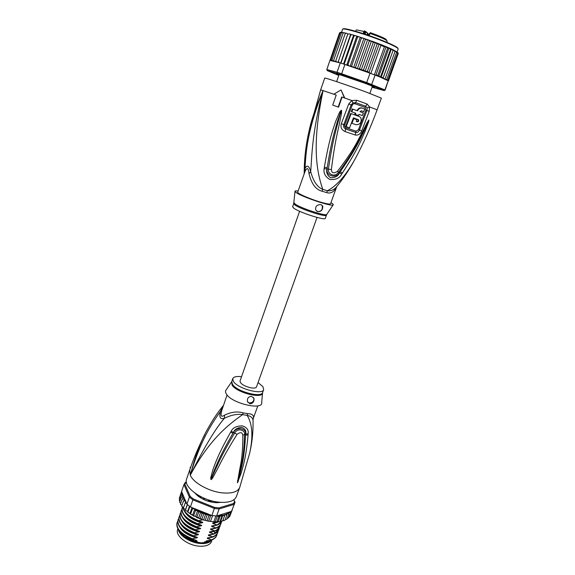 <?xml version="1.0" encoding="UTF-8"?>
<svg xmlns="http://www.w3.org/2000/svg" width="575" height="575" viewBox="0 0 575 575"><rect width="100%" height="100%" fill="white"/><g stroke="black" fill="none" stroke-linecap="round" stroke-linejoin="round"><path stroke-width="0.86" d="M211.801 540.838L211.586 541.449C210.22 544.669 206.583 546.272 200.675 546.243L199.216 546.164C187.421 545.423 174.951 535.569 177.661 529.431L177.883 528.806M178.401 529.625C179.192 535.648 190.296 542.793 200.172 543.483L201.631 543.569C205.455 543.655 208.409 542.951 210.493 541.456M200.776 496.656L200.546 497.145M204.132 498.223L203.96 499.596M203.737 498.935L204.197 498.906M223.416 405.447C217.76 412.34 212.671 419.915 208.136 428.181C201.688 438.833 195.737 454.509 190.282 475.202C209.286 439.444 228.354 424.673 242.607 414.625L243.153 412.872L247.617 413.598C252.066 413.842 254.006 415.315 253.438 418.011L257.816 405.857M223.337 405.677L220.426 411.52C212.053 423.092 200.395 440.414 190.282 475.202C193.387 482.806 208.89 491.488 222.158 492.854C231.847 493.724 237.691 491.941 239.696 487.492L249.701 453.064C253.287 436.432 252.432 423.861 247.135 415.351L247.617 413.598M227.068 394.967L221.763 410.521L220.426 411.52C218.996 417.414 220.318 419.664 224.387 418.262C215.309 428.849 203.938 447.832 190.282 475.202L189.772 469.818L186.623 478.953C182.994 486.867 201.617 500.617 218.823 502.169C228.498 502.981 234.348 501.12 236.39 496.57L239.696 487.492M193.739 459.058L193.006 460.934M190.519 467.683L190.145 467.482L190.828 466.807M190.145 467.482L190.239 468.474M248.069 434.858C245.834 460.151 242.535 467.518 241.083 473.397L237.41 482.77L239.25 472.032C240.142 465.923 242.844 458.857 242.83 435.182C242.276 432.213 240.35 431.918 237.044 434.312C222.769 457.326 220.132 464.025 217.084 469.667L212.901 477.487C211.823 479.183 211.162 479.859 210.917 479.514L210.752 477.674L212.858 469.876C215.086 464.147 216.991 456.507 230.611 432.228L231.186 431.228C232.782 427.793 236.447 426.003 242.19 425.859C246.812 427.239 248.788 429.884 248.134 433.787L248.069 434.858L245.575 435.146C244.217 460.446 241.162 467.712 240.041 473.548L237.439 482.641L240.091 471.5C241.169 465.319 243.843 458.074 244.576 434.391C245.633 430.984 238.603 427.024 234.65 432.896C220.944 456.169 218.514 463.076 215.733 468.862L210.996 479.385L214.274 470.35C216.782 464.744 219.097 457.298 232.961 433.248L233.515 432.242C234.578 429.424 237.303 427.793 241.687 427.347C245.065 428.662 246.388 430.905 245.654 434.075L245.575 435.146L245.583 434.075C246.294 427.98 236.476 426.643 233.558 432.263L232.961 433.248L230.611 432.228M248.134 433.787L245.583 434.075L242.83 435.182M238.359 481.11L237.475 482.727M237.41 482.77L237.978 480.233L237.468 480.556M237.044 434.312L231.186 431.228M212.901 477.487L212.175 477.006L210.917 479.514M210.845 479.449L211.442 477.818L210.752 477.674M221.763 410.521C220.283 415.948 221.195 417.493 224.509 415.172L224.387 418.262C231.229 414.978 237.303 413.763 242.607 414.625L247.135 415.351C251.016 416.163 252.993 418.003 253.065 420.878C253.208 430.653 252.382 440.012 250.578 448.946M224.509 415.172C231.229 411.944 237.446 411.175 243.153 412.872M231.43 382.123L226.277 389.742C225.256 390.82 225.278 392.222 226.32 393.94C231.402 403.413 263.623 410.881 261.718 402.292L262.509 393.128M251.685 396.427L253.97 398.418C254.279 401.681 252.921 403.478 249.909 403.823L247.444 401.551C247.085 398.152 248.501 396.441 251.685 396.427M258.06 382.533L262.89 386.63L263.673 389.591C262.617 395.348 237.446 388.549 233.371 381.333L232.753 378.637L231.761 381.491L232.437 384.301C236.684 391.553 261.589 398.195 262.646 392.423L263.673 389.591M241.55 376.683C236.555 376.115 233.623 376.769 232.753 378.637M247.645 402.047L249.32 402.938C252.49 402.802 254.013 401.264 253.898 398.317L253.561 397.577M217.07 501.939L216.035 502.112L215.977 502.636L212.398 502.241L211.233 501.371L208.603 500.703L207.467 500.983L203.629 499.323M220.527 502.32L219.693 502.255M178.904 530.33C179.968 532.68 181.987 534.908 184.963 537.021L196.794 542.117L197.16 541.068L195.263 540.902M208.337 542.06L204.276 542.771L204.65 541.729L208.351 542.06L206.454 541.549L206.252 540.881L211.384 540.169C214.152 539.098 215.927 537.524 216.71 535.426L216.775 535.246M214.597 538.358L208.351 542.06M224.825 520.296L220.06 521.554L215.244 521.848L208.66 521.194L203.133 519.872L201.861 519.254L204.039 513.108L205.44 514.74L203.694 519.656M192.431 507.761L192.373 509.012L194.616 508.638L190.411 506.956L192.884 499.869L214.374 508.422L211.844 515.509L215.912 515.962L213.936 521.467M215.244 521.848L217.364 515.976L215.912 515.962M216.617 515.998L219.154 508.94L218.982 507.897L233.637 503.47L234.586 501.45L233.759 499.833M186.393 482.116L184.855 484.114L190.224 496.455L193.43 498.999L214.612 507.43L214.374 508.422L216.804 508.753L219.154 508.94L234.011 504.426L233.637 503.47M214.612 507.43L218.982 507.897M220.908 502.342L216.753 502.708C209.853 502.356 203.607 500.149 198.03 496.074L195.026 493.185M234.852 502.852L231.495 511.348L234.852 502.852L234.586 501.45M182.067 492.653L181.01 493.4L182.606 493.932L181.571 491.488L183.957 484.552L189.376 497.088L192.884 499.869L193.43 498.999M186.063 482.202L185.287 482.461L183.957 484.552L184.855 484.114M190.224 496.455L189.376 497.088L186.918 504.16L185.847 501.616L185.107 503.183L186.401 502.938M190.411 506.956L186.918 504.16M235.053 502.205L233.809 499.797M232.228 510.032L230.187 515.2M229.698 516.523L228.886 516.99M231.711 511.024L229.748 516.415M231.495 511.348L230.122 511.772L230.331 513.029L228.584 517.831L227.262 518.334M230.122 511.772L228.62 512.246L230.331 513.029M228.62 512.246L228.749 514.23L226.996 519.053L225.228 519.498M222.92 520.461L225.112 514.409L226.78 515.214L226.924 513.41L228.749 514.23M226.78 515.214L225.026 520.052M225.112 514.409L222.69 520.806M220.692 521.23L222.892 515.157L224.444 515.955M222.892 515.157L221.792 516.429L220.031 521.302M218.112 521.719L220.297 515.66L221.792 516.429M217.364 515.976L218.852 516.645L220.297 515.66M218.852 516.645L217.091 521.525M212.585 515.617L210.608 521.137M180.708 503.298L179.644 502.262M179.91 501.213L179.249 500.25M179.587 499.136L179.328 498.302M179.824 496.836L181.585 491.524M180.478 503.959L182.16 499.1L183.217 498.906L184.539 499.56L183.425 501.141L184.532 500.897L185.754 501.4L182.692 494.148L180.945 495.197L181.865 495.082L182.979 495.844L181.326 497.109L182.325 496.958L183.554 497.67L182.16 499.1M181.952 505.396L180.435 504.21M183.619 507.481L181.743 506.345M201.861 519.254L197.11 517.694L195.601 516.436L193.408 515.912L192.783 514.805L190.785 514.409L190.095 513.137L188.032 512.555L187.673 511.348L185.588 510.578L185.567 509.479L183.353 508.379M228.368 512.325L217.839 515.617L222.784 515.236M204.484 513.389L210.119 514.819L194.982 508.782L195.385 510.729L197.764 510.291L198.612 512.275L200.79 511.829L201.983 513.619L204.039 513.108M201.983 513.619L200.244 518.542M205.44 514.74L207.395 514.258L208.926 515.617L207.173 520.526M205.21 520.389L207.395 514.258M208.926 515.617L211.844 515.509M208.66 521.194L210.795 515.222M210.119 514.819L211.09 515.329M192.373 509.012L190.656 513.928M192.783 514.805L194.911 508.753M194.616 508.638L194.982 508.782M189.836 506.546L187.91 512.066M190.095 513.137L192.028 507.603M187.673 511.348L189.448 506.259M187.4 504.591L185.488 510.104M185.567 509.479L187.299 504.505M185.107 503.183L183.418 508.077M183.425 501.141L181.736 506.014M181.326 497.109L179.652 501.953M180.945 495.197L179.278 500.027M181.01 493.4L179.35 498.209M195.385 510.729L193.66 515.646M195.601 516.436L197.764 510.291M198.612 512.275L196.873 517.191M198.619 517.967L200.79 511.829M202.874 519.814L198.066 520.799L202.371 522.143C203.083 522.467 202.917 522.697 201.882 522.833L196.995 523.832L201.3 525.169C202.005 525.485 201.847 525.715 200.812 525.859L195.924 526.865L200.237 528.188C200.934 528.504 200.768 528.734 199.741 528.878L194.853 529.884L199.166 531.199C199.863 531.516 199.697 531.746 198.67 531.889L193.789 532.903L198.102 534.211C198.799 534.52 198.627 534.75 197.606 534.894L192.726 535.914L197.038 537.208C197.728 537.517 197.563 537.747 196.542 537.891L191.662 538.912L195.982 540.205C196.664 540.514 196.499 540.737 195.478 540.881M204.276 542.771L200.883 542.85L196.794 542.117M217.17 533.722L216.847 535.052C216.056 537.158 214.281 538.732 211.521 539.788L211.384 540.169M211.521 539.788L207.518 538.581L207.323 537.905L212.455 537.201C215.215 536.152 216.991 534.585 217.774 532.493L217.832 532.306M218.227 530.783L217.903 532.119C217.127 534.197 215.359 535.763 212.592 536.82L212.455 537.201M212.592 536.82L208.588 535.598L208.394 534.923L213.533 534.225C216.293 533.176 218.062 531.623 218.838 529.546L218.903 529.359M219.291 527.836L218.974 529.173L213.533 534.225M213.67 533.844L209.659 532.608L209.472 531.933L216.02 530.632L219.966 526.42M220.354 524.882L220.038 526.226C219.276 528.281 217.508 529.827 214.741 530.862L214.604 531.242M214.741 530.862L210.737 529.618L210.551 528.935L215.682 528.253C218.45 527.225 220.211 525.694 220.972 523.645L221.037 523.458M221.425 521.92L221.109 523.272C220.347 525.32 218.579 526.851 215.819 527.872L215.682 528.253M215.819 527.872L211.808 526.621L211.629 525.938L216.768 525.255C219.255 524.35 220.929 523.013 221.806 521.245M221.742 521.252L216.768 525.255M216.904 524.874L212.894 523.617L212.714 522.927L219.248 521.669M218.033 521.733L217.846 522.251M191.798 538.531C180.988 533.852 176.087 528.547 177.1 522.603L177.711 521.374M179.917 527.311C182.879 532.105 188.42 535.627 196.542 537.891M193.926 532.522C183.087 527.85 178.164 522.574 179.141 516.702L179.767 515.466M181.916 521.209C184.848 526.024 190.433 529.582 198.67 531.889M207.518 538.581L211.629 537.337M206.454 541.549L210.529 540.313M192.862 535.526C181.973 530.79 177.064 525.5 178.121 519.656L178.739 518.427M180.917 524.263C183.863 529.065 189.427 532.608 197.606 534.894M208.588 535.598L212.728 534.355M209.659 532.608L213.835 531.372M177.035 522.79L176.971 522.977C175.9 528.856 180.802 534.168 191.662 538.912M179.084 516.889L179.012 517.076C177.97 522.891 182.893 528.166 193.789 532.903M178.056 519.843L177.991 520.03C176.985 525.938 181.901 531.235 192.726 535.914M180.104 513.935L180.04 514.122C179.069 519.958 184.007 525.219 194.853 529.884M194.99 529.503C184.086 524.781 179.148 519.527 180.169 513.741L180.794 512.505M181.132 510.959L181.067 511.153C180.054 516.911 185.006 522.143 195.924 526.865M196.061 526.477C185.164 521.777 180.212 516.544 181.197 510.772L181.829 509.536M182.167 507.991L182.095 508.178C181.118 513.921 186.084 519.139 196.995 523.832M197.132 523.451C186.235 518.772 181.262 513.554 182.225 507.804L182.562 507.049M198.202 520.418C189.211 516.724 184.158 512.332 183.037 507.243M182.864 507.172C183.684 512.418 188.751 516.961 198.066 520.799M194.019 540.493C190.433 539.443 186.631 537.266 182.606 533.967M196.212 523.538L199.072 524.544M195.924 519.937L202.156 522.078M210.737 529.618L214.942 528.375M211.808 526.621L216.049 525.378M212.894 523.617L217.163 522.366M182.915 518.154C185.84 522.97 191.446 526.549 199.741 528.878M183.921 515.092C186.825 519.915 192.46 523.509 200.812 525.859M184.927 512.03C187.817 516.86 193.473 520.461 201.882 522.833M189.225 512.972L190.268 513.842M191.353 514.647L202.68 519.735M207.654 542.254L200.826 542.872C195.112 542.376 189.879 540.522 185.121 537.316L180.205 532.536M201.085 497.339L199.554 497.131L196.894 495.039M203.37 498.618L203.651 499.251M197.153 495.276L197.347 494.723L196.973 494.816M216.919 516.055L217.839 515.617M317.041 217.436L256.486 386.953C255.94 388.053 254.085 388.355 250.923 387.852C244.052 386.12 240.415 383.87 239.998 381.117L299.618 211.269M348.845 77.539L350.448 78.085M364.665 30.935L365.053 31.575L364.507 30.834L363.896 31.467L364.464 31.69L363.594 34.155M351.663 78.502L350.8 78.315M371.716 86.149L372.082 86.056M364.938 34.601L365.858 31.984L364.967 31.136M369.653 33.314L370.393 32.703M368.747 35.887L369.624 33.321L370.437 32.718C382.037 36.865 387.313 39.344 386.256 40.142M349.622 77.913L349.988 77.927M375.087 75.081L377.876 75.246L378.853 76.561L380.758 76.403L381.081 77.539L391.41 48.968L390.511 49.392L389.002 47.876L387.643 48.142L386.12 46.762L384.416 46.798L380.902 45.389L379.177 43.988L377.157 43.952L375.374 42.421L373.247 42.5L371.73 41.077L369.265 41.069L359.576 68.432L360.978 69.898L375.087 75.081L371.723 84.446L370.861 85.078L383.877 90.469L384.898 89.923L384.064 90.692M372.205 86.868L374.339 87.429C376.244 87.738 372.923 86.286 364.385 83.066L338.179 74.146C336.339 73.65 335.908 73.657 336.9 74.175L338.912 75.081M374.699 87.242L372.284 86.66M337.518 73.967L338.991 74.851L336.742 73.801M368.029 72.464L340.946 63.106L329.942 60.418L326.808 69.532L327.29 70.596L341.6 74.7L366.275 83.361L366.692 82.563L384.898 89.923L388.218 80.816L381.009 77.503M366.275 83.361L370.861 85.078M337.381 73.327L337.029 72.27L341.651 73.772L341.6 74.7M326.808 69.532L337.029 72.27L340.285 62.905M338.783 75.447L327.29 70.596M383.877 90.469L372.054 87.299M344.928 64.378L341.651 73.772L366.692 82.563L370.056 73.169M385.121 90.16L388.218 80.816M375.489 75.002L376.165 75.555M347.214 65.176L347.99 64.465L348.5 65.557L350.132 66.197L351.023 66.405L351.735 65.715L352.274 66.829L353.683 67.39L354.725 67.67L355.616 67.052L356.327 68.224L358.369 68.942L359.576 68.432M341.708 32.416L340.177 32.861L330.992 59.534L331.653 60.641L332.868 61.029L332.084 60.483L332.12 59.735L332.336 60.555L334.168 61.309L333.737 60.123L334.075 61.043L335.915 61.762L335.822 60.684L336.246 61.676L338.078 62.373L338.33 61.41L339.315 62.675M330.992 59.534L331.653 60.641M340.58 32.351L339.573 32.933L330.431 59.505L330.992 60.576L332.07 60.921L331.308 60.591M330.862 60.641L330.359 59.512L340.019 32.437M383.029 78.394L393.314 49.867L383 78.25L384.323 78.804L385.3 78.344L384.445 79.077L385.552 79.501L386.889 79.098L386.45 79.717L385.552 79.652L387.5 80.148L387.996 79.681L387.047 80.306M383.245 77.445L381.304 77.625L383 78.344M384.416 46.798L374.361 74.8M380.902 45.389L370.846 73.471M377.157 43.952L367.411 71.257L368.956 72.601L379.177 43.988M368.956 72.601L369.531 72.737M373.247 42.5L363.529 69.848L365.082 71.343L375.374 42.421M365.082 71.343L367.411 71.257M378.673 76.511L389.002 47.876M390.511 49.392L380.758 76.403M387.643 48.142L377.876 75.246M375.878 75.232L386.12 46.762M363.529 69.848L361.445 70.064M372.327 86.545L374.562 87.177L372.909 86.408M350.132 66.197L360.281 37.267L358.908 36.728L357.557 37.152L347.99 64.465M357.557 37.152L357.398 36.254L355.379 35.636L353.984 36.052L344.188 64.134M346.732 65.011L356.816 36.182M353.984 36.052L353.97 35.219L352.108 34.68L350.692 35.097L340.946 63.106M343.562 63.94L353.582 35.212M350.692 35.097L350.829 34.32L349.162 33.867L347.731 34.292L338.33 61.41M340.673 63.027L350.628 34.385M347.918 34.018L346.574 33.213L345.165 33.659L335.822 60.684M345.733 33.177L344.396 32.739L343.031 33.206L333.737 60.123M343.562 32.725L342.671 32.444L341.363 32.94L332.12 59.735M341.363 32.94L342.19 32.387M340.177 32.861L340.918 32.286M339.509 32.933L329.971 60.425M388.42 81.061L398.267 53.425M398.13 52.929L398.209 53.691L397.677 52.526M398.209 53.691L388.305 80.888M397.426 52.239L397.648 53.144L396.649 51.807M397.648 53.144L387.996 79.681M361.201 69.985L371.486 40.998M369.265 41.069L368.316 39.869L366.879 39.366L365.269 39.682L355.616 67.052M357.377 68.648L367.619 39.668M365.269 39.682L364.744 38.64L362.732 37.972L361.337 38.367L351.735 65.715M353.683 67.39L363.882 38.432M361.337 38.367L361.043 37.418L360.281 37.267M396.232 51.441L396.585 52.433L386.889 79.098M396.585 52.433L395.147 50.923M394.428 50.427L395.025 50.751L395.018 51.563L385.3 78.344M395.018 51.563L393.329 49.946M392.991 50.542L391.41 48.968M357.592 36.419L358.29 36.635M354.092 35.363L354.71 35.542M350.858 34.45L351.39 34.593M361.308 37.598L362.113 37.864M365.125 38.863L366.153 39.215M368.92 40.171L370.322 40.667M337.13 186.127L335.599 187.96C333.026 190.217 330.302 191.144 327.427 190.749L326.614 192.582L322.036 191.209C315.79 189.649 311.449 183.799 309.005 173.643C308.38 167.814 307.072 167.052 305.073 171.357L297.706 192.158C296.757 193.272 310.148 199.13 320.757 202.177C326.772 203.902 330.036 204.441 330.546 203.787L336.691 186.724M309.005 173.643L310.701 171.745C311.93 155.775 311.952 132.336 323.085 90.555C307.143 130.64 305.907 152.483 305.009 168.482C307.136 164.522 309.041 165.607 310.701 171.745C313.418 181.47 317.443 187.342 322.776 189.347L322.036 191.209M326.456 215.165L325.313 218.342C325.493 220.865 299.266 212.427 293.775 208.164L292.618 206.763L293.732 203.572L294.896 204.952C300.416 209.149 326.665 217.623 326.456 215.165L326.895 214.238M321.439 204.801L322.18 205.764C322.891 209.573 321.368 211.507 317.587 211.564L316.724 211.162M317.63 211.586L315.682 209.94C315.244 206.31 317.026 204.549 321.022 204.65L322.798 206.166C322.848 209.976 321.123 211.78 317.63 211.586M353.438 117.81L358.613 119.837C358.915 121.109 358.455 121.771 357.24 121.814L356.234 121.469L356.91 119.693L353.762 118.594L351.95 123.316L356.112 124.761C360.273 124.567 361.862 122.252 360.863 117.803L359.26 116.495L351.167 113.642L346.2 126.658L349.578 127.83L353.438 117.81M355.767 113.239L355.321 114.432L358.477 115.546L358.922 114.353L362.343 115.561L363.35 112.872L359.921 111.651L361.366 110.817L363.788 111.679L364.766 109.013L362.343 108.15C360.273 107.669 358.692 108.56 357.592 110.824L352.834 109.142L351.835 111.852L355.767 113.239M293.969 202.58L295.104 204.032C300.366 208.013 325.285 216.25 326.722 214.497L333.119 204.952C333.601 204.65 333.083 204.024 331.574 203.076L330.941 202.695M298.087 191.058C295.816 190.713 294.781 190.842 294.982 191.446L296.348 192.682C302.5 197.088 331.617 206.777 333.119 204.952M357.758 119.32L358.096 119.643C358.39 120.923 357.938 121.577 356.73 121.62L356.241 121.454M353.762 118.594L356.91 119.693M353.244 118.4L351.44 123.122L351.95 123.316M359.26 116.495L351.167 113.642M350.649 113.455L345.683 126.45L346.2 126.658M352.834 109.142L352.31 108.955L351.311 111.665L351.835 111.852M355.249 113.059L354.804 114.245L355.321 114.432M363.788 111.679L361.287 110.795M362.343 108.15L361.819 107.971C359.763 107.482 358.182 108.373 357.075 110.644M304.161 173.628L305.009 168.482L305.073 171.357M344.784 124.969L352.202 105.225C352.762 103.996 353.74 103.522 355.127 103.802L355.652 102.63L352.957 102.86L351.203 104.873L343.793 124.624C343.189 126.586 343.836 128.053 345.719 129.023L346.078 127.794C344.835 127.147 344.403 126.205 344.784 124.969L341.298 123.747L348.709 104.003L351.835 100.546L356.716 100.273L367.073 104.017L369.574 106.928L369.215 111.32L361.776 130.784C360.381 134.068 358.211 135.484 355.271 135.032L355.788 132.466L345.719 129.023L344.986 131.531C341.507 129.799 340.278 127.204 341.298 123.747M355.127 103.802L365.053 107.36L365.916 110.12L358.477 129.677L356.033 131.201L346.078 127.794M341.636 174.096C339.71 178.171 335.778 179.968 329.863 179.479C325.22 176.733 323.322 173.111 324.156 168.612L324.343 167.375L327.211 167.641L327.053 168.849C325.68 175.813 335.671 179.026 339.466 172.752L340.228 171.745L339.523 172.795C338.129 176.144 335.153 177.797 330.582 177.754C327.254 175.361 326.054 172.399 326.988 168.856L327.211 167.641C331.804 138.446 335.448 128.656 337.36 121.634L341.176 110.465L340.429 112.269L339.746 111.881L341.205 110.436L337.381 124.66C335.534 132.171 332.386 141.96 328.44 168.985C327.089 172.91 333.938 178.545 338.682 172.205C356.299 148.027 359.195 139.15 362.832 132.645L368.827 120.153L368.122 121.958L368.942 120.038L368.582 121.965L368.122 121.958L364.241 130.705C360.884 137.001 357.909 146.467 340.228 171.745L342.362 173.046L341.636 174.096L337.36 171.458C355.652 147.689 358.455 138.748 362.236 132.3L367.08 122.734L368.913 119.988L367.411 123.021L367.08 122.734M341.126 110.256L340.457 113.62L341.413 113.778L339.092 125.106C337.554 132.703 334.679 142.6 331.387 169.575L324.156 168.612M365.053 107.36L365.722 106.253L367.109 107.935L366.908 110.479L359.461 130.007C358.656 131.883 357.427 132.696 355.788 132.466L356.033 131.201M357.592 154.272L354.444 160.202C349.068 170.085 342.786 179.343 335.599 187.96L336.655 186.702M336.655 186.774C334.097 191.971 330.754 193.904 326.614 192.582M367.109 107.935L369.574 106.928L377.114 109.818C370.688 127.413 363.134 144.21 354.444 160.202C345.582 175.799 336.576 185.977 327.427 190.749L322.776 189.347C317.17 172.895 311.176 146.977 323.085 90.555C316.034 106.548 311.384 119.895 309.142 130.59L307.798 136.929M368.582 121.965L365.226 131.021C362.142 137.497 359.368 147.056 342.362 173.046M331.387 169.575C331.595 173.068 333.586 173.693 337.36 171.458M341.234 110.256C341.679 110.084 341.737 111.255 341.413 113.778M324.343 167.375C329.396 137.727 333.507 128.074 335.778 121.066L339.746 111.881M342.053 97.089L344.756 98.045L342.053 97.089L338.567 107.151L338.186 107.022L332.724 105.081L336.231 95.04L333.816 94.199L336.231 95.04M338.186 107.022L341.723 96.967M333.816 94.199L341.054 89.923L344.425 97.915M352.957 102.86L351.835 100.546L344.756 98.045L341.054 89.923M334.161 94.336L320.663 89.822L324.71 78.063C323.926 77.237 347.911 85.301 365.865 91.935L381.362 98.124L377.114 109.818M262.588 392.574C263.451 399.366 236.634 392.869 232.063 385.077L231.718 381.642M229.677 512.347L230.18 511.865M223.1 515.178L224.954 514.747M225.795 514.481L226.96 514.021M227.973 513.525L228.713 513.072M181.944 492.674L181.844 493.307M181.808 494.399L181.865 495.082M182.103 496.239L182.325 496.958M182.836 498.166L183.217 498.906M183.993 500.149L184.532 500.897M185.56 502.14L186.25 502.888M192.452 507.847L193.509 508.508M195.342 509.551L196.585 510.198M198.346 511.038L199.999 511.757M201.358 512.303L203.536 513.08M215.086 533.233L214.008 531.343M356.55 29.878L363.896 31.467L363.019 33.968M369.057 35.995L369.977 33.4C380.549 37.138 386.285 39.682 387.176 41.055L386.601 42.658M367.518 32.998L365.808 31.575M369.265 34.328L367.583 33.695M366.749 35.204L367.497 33.084L365.053 31.575L364.09 34.32M369.143 34.694L367.454 34.062M397.073 51.98L398.166 48.976C398.13 47.898 393.243 45.367 383.489 41.378L383.302 41.307C365.894 34.234 342.233 27.312 342.585 29.296L341.528 32.365M382.734 45.252L372.032 41.184M347.271 65.191L348.766 65.687M338.064 62.287L339.171 62.625M335.699 61.611L336.648 61.877M333.766 61.094L334.528 61.295M332.293 60.756L332.853 60.878M358.067 68.871L360.978 69.898M354.523 67.634L356.637 68.368M350.872 66.391L352.533 66.952M385.552 79.501L386.141 79.788M383.741 78.667L384.732 79.113M393.293 49.852L392.057 49.256M391.201 48.861L382.799 45.274M383.266 40.861C366.074 33.867 342.7 27.047 343.11 29.03M397.922 48.444C397.929 47.387 393.113 44.886 383.482 40.947M356.716 100.273L355.652 102.63L365.722 106.253L367.073 104.017M356.73 121.62L357.24 121.814M352.202 105.225L348.709 104.003M358.477 129.677L361.776 130.784M365.916 110.12L369.215 111.32M355.271 135.032L344.986 131.531M189.772 469.818C193.962 457.657 199.022 445.79 204.952 434.211M253.065 419.764L253.438 418.011M214.755 521.827L209.386 521.302M208.042 521.065L206.382 520.72M204.168 520.167L203.133 519.872M193.408 515.912L193.825 516.134M196.549 517.442L197.11 517.694M199.791 518.765L200.531 519.031M220.06 521.554L219.398 521.64M217.343 521.805L215.905 521.841M216.71 535.426L216.847 535.052M217.774 532.493L217.903 532.119M219.902 526.599L220.038 526.226M218.838 529.546L218.974 529.173M220.972 523.645L221.109 523.272M176.971 522.977L177.1 522.603M179.012 517.076L179.141 516.702M177.991 520.03L178.121 519.656M180.04 514.122L180.169 513.741M181.067 511.153L181.197 510.772M182.095 508.178L182.225 507.804M194.839 539.911L195.982 540.205M206.252 540.881L206.727 540.809M207.323 537.905L207.798 537.833M208.394 534.923L208.883 534.851M209.472 531.933L209.961 531.861M195.68 536.856L197.038 537.208M196.334 533.737L198.102 534.211M196.312 530.394L199.166 531.199M210.551 528.935L211.032 528.871M211.629 525.938L212.118 525.866M212.714 522.927L213.203 522.862M200.237 528.188L195.018 526.513M201.3 525.169L194.774 522.934M195.004 519.52L202.371 522.143M216.035 502.112L215.848 502.629M336.627 81.643L339.142 74.412M369.854 93.416L372.442 86.207M367.713 33.314L367.015 35.298M368.719 35.88L370.235 32.71M355.551 31.661L356.112 30.051M386.946 40.645L387.176 41.055M347.393 65.191L348.5 65.557M338.071 62.222L338.819 62.445M335.656 61.503L336.246 61.676M333.658 60.928L334.075 61.043M358.369 68.942L360.568 69.719M354.725 67.67L356.327 68.224M351.023 66.405L352.274 66.829M384.891 79.048L384.323 78.804M383 78.25L381.937 77.805M375.856 75.382L378.58 76.453M380.837 77.359L378.853 76.561M361.898 70.193L368.568 72.623M293.732 203.572L294.982 191.446M322.18 205.764L322.798 206.166M358.613 119.837L358.096 119.643M320.663 89.822L309.142 130.59C305.907 144.469 304.261 158.398 304.204 172.363L304.211 173.478"/></g></svg>
